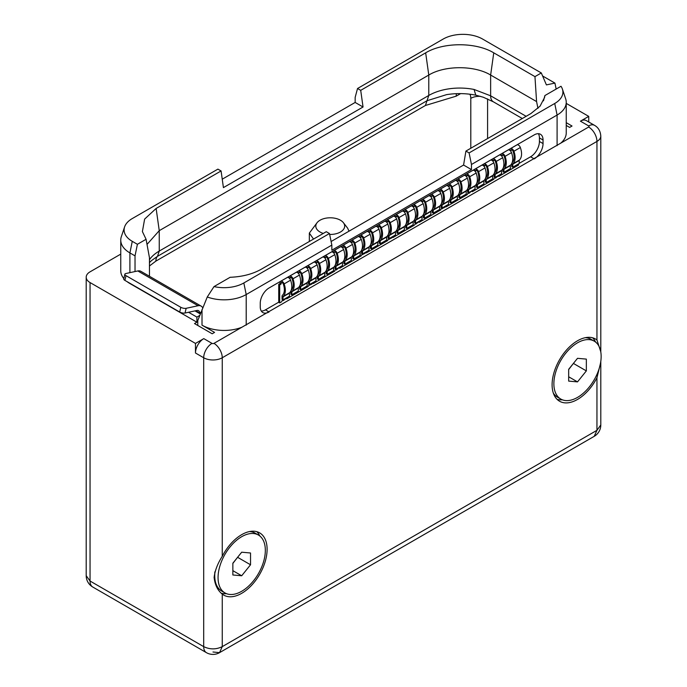 <?xml version="1.0" encoding="UTF-8"?>
<svg xmlns="http://www.w3.org/2000/svg" width="687" height="687" viewBox="0 0 687 687"><rect width="100%" height="100%" fill="white"/><g stroke="black" fill="none" stroke-linecap="round" stroke-linejoin="round"><path stroke-width="1.03" d="M566.243 103.394L588.733 116.378L580.429 121.17L588.647 125.919A1.374 0.79 180 0 1 588.647 127.035L560.678 143.188A31.241 18.042 0 0 0 566.243 132.909L566.243 102.294A31.241 18.042 180 0 1 557.097 115.047L471.462 164.485L471.462 169.586L331.838 250.205L331.838 245.104L246.204 294.543A31.241 18.042 180 0 1 207.268 296.982L197.77 320.58L197.77 325.458M566.243 122.681L572.031 126.022L569.643 127.396L566.243 125.438M124.605 226.899A27.892 16.102 0 0 0 132.273 241.335L137.4 244.297L146.082 239.282L142.398 231.579L144.622 219.101L156.129 208.453L221.085 170.951L217.908 169.122L132.273 218.56A27.892 16.102 0 0 0 124.605 226.899L121.316 236.732A31.241 18.042 0 0 0 120.757 240.149L120.757 270.764A31.241 18.042 0 0 0 123.832 278.578M127.026 281.61A31.241 18.042 0 0 0 129.903 283.525L129.903 283.267M202.012 309.571L202.012 325.157L214.567 332.396L212.18 333.779L194.507 323.568L196.894 322.194L129.903 283.525M202.012 325.157A31.241 18.042 0 0 0 241.91 327.227L213.949 343.371A1.374 0.79 180 0 1 212 343.371L203.781 338.622L195.477 343.423L90.049 282.555L90.049 581.03A13.122 7.574 120 0 0 92.771 587.033L206.409 652.65A13.122 13.122 0 0 0 219.539 652.65L212.979 651.997M120.757 254.113L90.049 271.837A13.122 7.574 0 0 0 86.201 277.196A13.122 7.574 0 0 0 90.049 282.555M588.647 125.919A11.748 6.784 120 0 1 594.521 125.335L586.303 120.586A11.748 6.784 120 0 0 580.429 121.17M588.733 116.378L588.733 121.994M199.754 315.436L196.894 317.093L196.894 322.194M200.321 313.968L194.988 310.893M188.547 312.276L196.894 317.093M126.013 275.659L124.905 280.382A3.864 1.46 -166.8 0 1 123.746 278.939L124.854 274.216A3.864 1.46 13.2 0 0 126.013 275.659L180.801 307.295A3.864 1.46 13.2 0 0 186.151 308.308L198.071 305.741A10.743 6.2 -60 0 1 201.162 306.127A10.743 6.2 -60 0 1 202.708 307.802M124.905 280.382L179.693 312.018A3.864 1.46 -166.8 0 0 185.043 313.032L196.963 310.464A5.505 3.177 -60 0 1 198.552 310.661A5.505 3.177 -60 0 1 199.685 312.98L199.711 313.615M124.854 274.216A3.864 1.46 13.2 0 1 125.884 273.52L137.804 270.953L198.071 305.741M120.757 240.149A31.241 18.042 0 0 0 129.903 252.91L135.03 255.865L135.03 271.554M221.085 170.951L223.421 187.611L363.045 107L355.162 102.449L355.162 97.348L357.532 88.503L360.709 90.341L425.665 52.839C443.39 42.062 476.031 42.062 493.755 52.839L534.958 76.626L541.313 72.959L482.618 39.065A27.892 16.102 0 0 0 443.167 39.065L357.532 88.503M222.236 179.195L355.162 102.449M556.152 89.061L554.933 83.093L546.405 84.896L541.313 72.959M537.964 108.366L536.573 101.573L534.958 76.626M329.657 234.447A14.427 8.33 0 0 0 343.414 222.717A14.427 8.33 0 0 0 340.451 220.235A14.427 8.33 0 0 0 317.068 222.717L309.339 233.091L313.521 239.067M317.068 222.717A14.427 8.33 0 0 0 320.039 232.017A14.427 8.33 0 0 0 323.294 233.425M349.039 231.167L347.579 228.084L343.414 222.717M309.339 241.489L309.339 233.091M594.229 341.156A33.431 19.305 120 0 0 577.509 342.813A33.431 19.305 120 0 0 555.671 372.268A33.431 19.305 120 0 0 560.798 399.061A33.431 19.305 120 0 0 577.509 397.404A33.431 19.305 120 0 0 599.347 367.94A33.431 19.305 120 0 0 594.229 341.156L590.914 339.241A33.431 19.305 120 0 0 585.298 337.686M553.327 393.067A33.431 19.305 120 0 0 557.483 397.146L560.798 399.061M577.509 358.322L568.673 369.314L568.673 381.105L577.509 381.886L586.346 370.894L586.346 359.112L577.509 358.322M570.528 367.013A12.495 7.214 -60 0 1 569.111 368.996A12.495 7.214 -60 0 1 568.673 369.529M568.673 369.546L573.533 363.268M586.346 370.894L573.533 363.5M577.509 381.886L568.673 376.785M135.03 255.865L137.4 244.297M149.457 276.268L149.457 257.745L146.082 239.282M201.162 306.127L140.904 271.331A10.743 6.2 120 0 0 137.804 270.953M214.009 286.591A27.892 16.102 180 0 0 243.833 282.967L329.468 233.528L326.291 231.699L261.335 269.201C252.653 274.096 242.253 276.792 230.128 277.29L214.009 286.591L207.268 296.982M560.678 143.188L241.91 327.227M329.468 233.528L331.838 245.104M465.915 151.08L469.092 152.918L554.727 103.479A27.892 16.102 180 0 0 562.395 89.035A27.892 16.102 180 0 0 561.004 86.261L544.894 95.562L544.602 97.391L540.068 106.15L530.871 113.578L465.915 151.08L463.579 165.043L331.1 241.523M469.092 152.918L471.462 164.485M463.579 165.043L471.462 169.586M544.894 95.562L543.469 100.834M222.253 594.1A35.93 20.747 120 0 0 223.73 595.105A35.93 20.747 120 0 0 251.416 585.479A35.93 20.747 120 0 0 267.106 549.317A35.93 20.747 120 0 0 259.66 532.872A35.93 20.747 120 0 0 222.253 556.324C217.676 563.495 214.962 570.519 214.121 577.406C214.962 584.912 217.676 590.476 222.253 594.1L222.253 646.639L219.539 652.65L594.229 436.322A13.122 13.122 0 0 0 600.799 424.952L600.799 361.371M86.201 277.196L86.201 575.672L90.049 581.03L203.695 646.639C209.947 649.61 216.13 649.61 222.253 646.639L596.951 430.311L594.229 436.322M600.721 351.564L596.951 339.996A35.93 20.747 120 0 0 595.474 338.992A35.93 20.747 120 0 0 567.788 348.618A35.93 20.747 120 0 0 552.099 384.772A35.93 20.747 120 0 0 559.544 401.225A35.93 20.747 120 0 0 596.951 377.773L600.481 363.303M539.424 141.479L543.048 143.566A12.495 7.214 -60 0 1 534.211 158.877L530.587 156.782A12.495 7.214 120 0 0 539.424 141.479L539.424 137.907A12.495 7.214 120 0 0 538.376 133.699M543.048 143.566L543.048 140.002L539.424 137.907M278.724 302.194L265.465 309.846L269.089 311.941A12.495 7.214 -60 0 1 262.838 312.559A12.495 7.214 -60 0 1 260.253 306.84L260.253 303.268A12.495 7.214 -60 0 1 269.089 287.956L534.211 134.892A12.495 7.214 -60 0 1 540.454 134.274A12.495 7.214 -60 0 1 543.048 140.002M530.587 156.782L519.226 163.343M498.109 175.941L498.856 176.379L498.547 175.692L495.327 178.165L495.233 177.71L494.133 178.242L493.824 179.281L472.347 191.682L472.252 190.969L471.153 191.501L468.809 193.468L468.723 193.013L467.615 193.545L467.306 194.593L445.837 206.993L445.528 206.298L444.334 207.603L441.106 208.848L440.796 209.896L419.319 222.296L419.01 221.609L415.79 224.082L415.48 223.644L414.287 225.207L392.809 237.599L392.5 236.912L391.307 238.217L388.086 239.462L387.777 240.51L366.3 252.91L365.991 252.215L364.797 253.52L361.568 254.774L361.259 255.813L339.79 268.213L339.696 267.501L338.597 268.033L336.252 270L336.166 269.544L335.058 270.077L334.749 271.125L313.281 283.525L312.971 282.829L311.778 284.135L308.549 285.38L308.24 286.427L286.762 298.828L286.453 298.141L283.233 300.614L283.138 300.159L282.039 300.691L281.73 301.739L279.695 302.907L279.695 284.899L281.017 284.135L281.017 283.267A1.683 0.97 60 0 1 281.369 282.494A1.683 0.97 60 0 1 283.267 283.92A13.56 7.832 60 0 1 282.391 295.298A2.439 1.408 -120 0 0 282.039 296.303L282.039 299.309L283.01 299.875L283.01 296.861A1.065 0.61 -120 0 1 283.164 296.423A14.934 8.622 60 0 0 284.135 283.903A3.066 1.769 60 0 0 280.682 281.301L287.132 277.574A3.066 1.769 60 0 1 290.584 280.176A14.934 8.622 60 0 1 289.613 292.696A1.065 0.61 -120 0 0 289.459 293.134L289.459 296.149L283.01 299.875M518.565 163.875L518.565 165L498.856 176.379M471.591 191.252L472.347 191.682M445.082 206.555L445.837 206.993M418.572 221.858L419.319 222.296M392.062 237.17L392.809 237.599M365.553 252.472L366.3 252.91M339.035 267.784L339.79 268.213M312.525 283.087L313.281 283.525M286.015 298.39L286.762 298.828M281.017 284.135L280.047 283.568L278.724 284.341L278.724 302.349L279.695 302.907M261.3 311.048A12.495 7.214 120 0 0 265.465 309.846M509.814 150.316L509.814 150.049A3.066 1.769 60 0 1 510.45 148.65A3.066 1.769 60 0 1 513.902 151.243A14.934 8.622 60 0 1 512.931 163.772A1.065 0.61 -120 0 0 512.777 164.21L512.777 167.216L511.806 166.658L511.806 163.643A2.439 1.408 -120 0 1 511.815 163.403M500.978 155.417L500.978 155.15A3.066 1.769 60 0 1 501.613 153.751A3.066 1.769 60 0 1 505.065 156.344A14.934 8.622 60 0 1 504.095 168.873A1.065 0.61 -120 0 0 503.94 169.311L503.94 172.317L502.97 171.759L502.97 168.744A2.439 1.408 -120 0 1 502.978 168.504M492.141 160.518L492.141 160.251A3.066 1.769 60 0 1 492.777 158.852A3.066 1.769 60 0 1 496.22 161.445A14.934 8.622 60 0 1 495.258 173.974A1.065 0.61 -120 0 0 495.104 174.412L495.104 177.426L494.133 176.86L494.133 173.854A2.439 1.408 -120 0 1 494.142 173.605M483.304 165.627L483.304 165.352A3.066 1.769 60 0 1 483.94 163.953A3.066 1.769 60 0 1 487.384 166.546A14.934 8.622 60 0 1 486.422 179.075A1.065 0.61 -120 0 0 486.267 179.513L486.267 182.527L485.297 181.961L485.297 178.955A2.439 1.408 -120 0 1 485.305 178.706M474.468 170.728L474.468 170.453A3.066 1.769 60 0 1 475.103 169.054A3.066 1.769 60 0 1 478.547 171.656A14.934 8.622 60 0 1 477.585 184.176A1.065 0.61 -120 0 0 477.431 184.614L477.431 187.628L476.452 187.062L476.452 184.056A2.439 1.408 -120 0 1 476.469 183.815M465.631 175.829L465.631 175.563A3.066 1.769 60 0 1 466.267 174.155A3.066 1.769 60 0 1 469.71 176.757A14.934 8.622 60 0 1 468.749 189.277A1.065 0.61 -120 0 0 468.594 189.715L468.594 192.729L467.615 192.171L467.615 189.157A2.439 1.408 -120 0 1 467.632 188.916M456.795 180.93L456.795 180.664A3.066 1.769 60 0 1 457.43 179.264A3.066 1.769 60 0 1 460.874 181.857A14.934 8.622 60 0 1 459.912 194.378A1.065 0.61 -120 0 0 459.758 194.816L459.758 197.83L458.779 197.272L458.779 194.258A2.439 1.408 -120 0 1 458.796 194.017M447.958 186.031L447.958 185.765A3.066 1.769 60 0 1 448.594 184.365A3.066 1.769 60 0 1 452.037 186.958A14.934 8.622 60 0 1 451.067 199.488A1.065 0.61 -120 0 0 450.912 199.926L450.912 202.931L449.942 202.373L449.942 199.359A2.439 1.408 -120 0 1 449.959 199.118M439.122 191.132L439.122 190.866A3.066 1.769 60 0 1 439.749 189.466A3.066 1.769 60 0 1 443.201 192.059A14.934 8.622 60 0 1 442.23 204.589A1.065 0.61 -120 0 0 442.076 205.027L442.076 208.032L441.106 207.474L441.106 204.46A2.439 1.408 -120 0 1 441.123 204.219M430.285 196.233L430.285 195.967A3.066 1.769 60 0 1 430.912 194.567A3.066 1.769 60 0 1 434.364 197.16A14.934 8.622 60 0 1 433.394 209.69A1.065 0.61 -120 0 0 433.239 210.128L433.239 213.133L432.269 212.575L432.269 209.569A2.439 1.408 -120 0 1 432.286 209.32M421.44 201.343L421.44 201.068A3.066 1.769 60 0 1 422.076 199.668A3.066 1.769 60 0 1 425.528 202.261A14.934 8.622 60 0 1 424.557 214.791A1.065 0.61 -120 0 0 424.403 215.229L424.403 218.243L423.432 217.676L423.432 214.67A2.439 1.408 -120 0 1 423.45 214.421M412.604 206.444L412.604 206.169A3.066 1.769 60 0 1 413.239 204.769A3.066 1.769 60 0 1 416.691 207.371A14.934 8.622 60 0 1 415.721 219.892A1.065 0.61 -120 0 0 415.566 220.329L415.566 223.344L414.596 222.777L414.596 219.771A2.439 1.408 -120 0 1 414.613 219.531M403.767 211.544L403.767 211.278A3.066 1.769 60 0 1 404.403 209.87A3.066 1.769 60 0 1 407.855 212.472A14.934 8.622 60 0 1 406.884 224.993A1.065 0.61 -120 0 0 406.73 225.43L406.73 228.445L405.759 227.878L405.759 224.872A2.439 1.408 -120 0 1 405.768 224.632M394.931 216.645L394.931 216.379A3.066 1.769 60 0 1 395.566 214.971A3.066 1.769 60 0 1 399.018 217.573A14.934 8.622 60 0 1 398.048 230.093A1.065 0.61 -120 0 0 397.893 230.531L397.893 233.546L396.923 232.987L396.923 229.973A2.439 1.408 -120 0 1 396.931 229.733M386.094 221.746L386.094 221.48A3.066 1.769 60 0 1 386.729 220.08A3.066 1.769 60 0 1 390.182 222.674A14.934 8.622 60 0 1 389.211 235.203A1.065 0.61 -120 0 0 389.057 235.641L389.057 238.647L388.086 238.088L388.086 235.074A2.439 1.408 -120 0 1 388.095 234.834M377.257 226.847L377.257 226.581A3.066 1.769 60 0 1 377.893 225.181A3.066 1.769 60 0 1 381.337 227.775A14.934 8.622 60 0 1 380.375 240.304A1.065 0.61 -120 0 0 380.22 240.742L380.22 243.748L379.25 243.189L379.25 240.175A2.439 1.408 -120 0 1 379.258 239.935M368.421 231.948L368.421 231.682A3.066 1.769 60 0 1 369.056 230.282A3.066 1.769 60 0 1 372.5 232.876A14.934 8.622 60 0 1 371.538 245.405A1.065 0.61 -120 0 0 371.384 245.843L371.384 248.849L370.413 248.29L370.413 245.276A2.439 1.408 -120 0 1 370.422 245.036M359.584 237.049L359.584 236.783A3.066 1.769 60 0 1 360.22 235.383A3.066 1.769 60 0 1 363.663 237.977A14.934 8.622 60 0 1 362.702 250.506A1.065 0.61 -120 0 0 362.547 250.944L362.547 253.95L361.568 253.391L361.568 250.386A2.439 1.408 -120 0 1 361.585 250.137M350.748 242.159L350.748 241.884A3.066 1.769 60 0 1 351.383 240.484A3.066 1.769 60 0 1 354.827 243.078A14.934 8.622 60 0 1 353.865 255.607A1.065 0.61 -120 0 0 353.711 256.045L353.711 259.059L352.732 258.492L352.732 255.487A2.439 1.408 -120 0 1 352.749 255.238M341.911 247.26L341.911 246.985A3.066 1.769 60 0 1 342.547 245.585A3.066 1.769 60 0 1 345.99 248.187A14.934 8.622 60 0 1 345.029 260.708A1.065 0.61 -120 0 0 344.874 261.146L344.874 264.16L343.895 263.593L343.895 260.588A2.439 1.408 -120 0 1 343.912 260.347M333.075 252.361L333.075 252.095A3.066 1.769 60 0 1 333.71 250.686A3.066 1.769 60 0 1 337.154 253.288A14.934 8.622 60 0 1 336.183 265.809A1.065 0.61 -120 0 0 336.029 266.247L336.029 269.261L335.058 268.703L335.058 265.689A2.439 1.408 -120 0 1 335.076 265.448M324.238 257.462L324.238 257.196A3.066 1.769 60 0 1 324.865 255.796A3.066 1.769 60 0 1 328.317 258.389A14.934 8.622 60 0 1 327.347 270.91A1.065 0.61 -120 0 0 327.192 271.348L327.192 274.362L326.222 273.804L326.222 270.79A2.439 1.408 -120 0 1 326.239 270.549M315.402 262.563L315.402 262.297A3.066 1.769 60 0 1 316.029 260.897A3.066 1.769 60 0 1 319.481 263.49A14.934 8.622 60 0 1 318.51 276.019A1.065 0.61 -120 0 0 318.356 276.457L318.356 279.463L317.385 278.905L317.385 275.891A2.439 1.408 -120 0 1 317.403 275.65M306.557 267.664L306.557 267.398A3.066 1.769 60 0 1 307.192 265.998A3.066 1.769 60 0 1 310.644 268.591A14.934 8.622 60 0 1 309.674 281.12A1.065 0.61 -120 0 0 309.519 281.558L309.519 284.564L308.549 284.006L308.549 280.992A2.439 1.408 -120 0 1 308.566 280.751M297.72 272.765L297.72 272.499A3.066 1.769 60 0 1 298.356 271.099A3.066 1.769 60 0 1 301.808 273.692A14.934 8.622 60 0 1 300.837 286.221A1.065 0.61 -120 0 0 300.683 286.659L300.683 289.665L299.712 289.107L299.712 286.101A2.439 1.408 -120 0 1 299.73 285.852M288.883 277.874L288.883 277.6A3.066 1.769 60 0 1 289.519 276.2A3.066 1.769 60 0 1 292.971 278.793A14.934 8.622 60 0 1 292.001 291.322A1.065 0.61 -120 0 0 291.846 291.76L291.846 294.775L290.876 294.208L290.876 291.202A2.439 1.408 -120 0 1 290.884 290.953M280.047 283.568L280.047 282.7A3.066 1.769 60 0 1 280.682 281.301M289.854 278.836L289.854 278.166A1.683 0.97 60 0 1 290.206 277.393A1.683 0.97 60 0 1 292.104 278.819A13.56 7.832 60 0 1 291.228 290.197A2.439 1.408 -120 0 0 291.202 290.223M298.699 273.727L298.699 273.065A1.683 0.97 60 0 1 299.043 272.292A1.683 0.97 60 0 1 300.949 273.718A13.56 7.832 60 0 1 300.064 285.096A2.439 1.408 -120 0 0 300.039 285.122M307.536 268.626L307.536 267.956A1.683 0.97 60 0 1 307.879 267.183A1.683 0.97 60 0 1 309.785 268.617A13.56 7.832 60 0 1 308.901 279.987A2.439 1.408 -120 0 0 308.875 280.021M316.372 263.525L316.372 262.855A1.683 0.97 60 0 1 316.716 262.082A1.683 0.97 60 0 1 318.622 263.516A13.56 7.832 60 0 1 317.738 274.886A2.439 1.408 -120 0 0 317.712 274.912M325.209 258.424L325.209 257.754A1.683 0.97 60 0 1 325.552 256.981A1.683 0.97 60 0 1 327.459 258.415A13.56 7.832 60 0 1 326.583 269.785A2.439 1.408 -120 0 0 326.548 269.811M334.045 253.323L334.045 252.653A1.683 0.97 60 0 1 334.397 251.88A1.683 0.97 60 0 1 336.295 253.314A13.56 7.832 60 0 1 335.419 264.684A2.439 1.408 -120 0 0 335.385 264.71M342.882 248.222L342.882 247.552A1.683 0.97 60 0 1 343.234 246.779A1.683 0.97 60 0 1 345.132 248.205A13.56 7.832 60 0 1 344.256 259.583A2.439 1.408 -120 0 0 344.221 259.609M351.718 243.121L351.718 242.451A1.683 0.97 60 0 1 352.07 241.678A1.683 0.97 60 0 1 353.968 243.104A13.56 7.832 60 0 1 353.092 254.482A2.439 1.408 -120 0 0 353.066 254.508M360.555 238.011L360.555 237.35A1.683 0.97 60 0 1 360.907 236.577A1.683 0.97 60 0 1 362.805 238.003A13.56 7.832 60 0 1 361.929 249.381A2.439 1.408 -120 0 0 361.903 249.407M369.391 232.91L369.391 232.24A1.683 0.97 60 0 1 369.743 231.467A1.683 0.97 60 0 1 371.641 232.902A13.56 7.832 60 0 1 370.765 244.271A2.439 1.408 -120 0 0 370.74 244.306M378.228 227.809L378.228 227.139A1.683 0.97 60 0 1 378.58 226.367A1.683 0.97 60 0 1 380.478 227.801A13.56 7.832 60 0 1 379.602 239.17A2.439 1.408 -120 0 0 379.576 239.196M387.064 222.708L387.064 222.038A1.683 0.97 60 0 1 387.416 221.266A1.683 0.97 60 0 1 389.314 222.7A13.56 7.832 60 0 1 388.438 234.069A2.439 1.408 -120 0 0 388.413 234.095M395.901 217.607L395.901 216.937A1.683 0.97 60 0 1 396.253 216.165A1.683 0.97 60 0 1 398.151 217.599A13.56 7.832 60 0 1 397.275 228.969A2.439 1.408 -120 0 0 397.249 228.994M404.746 212.506L404.746 211.836A1.683 0.97 60 0 1 405.09 211.064A1.683 0.97 60 0 1 406.987 212.498A13.56 7.832 60 0 1 406.111 223.868A2.439 1.408 -120 0 0 406.086 223.893M413.583 207.405L413.583 206.735A1.683 0.97 60 0 1 413.926 205.963A1.683 0.97 60 0 1 415.833 207.388A13.56 7.832 60 0 1 414.948 218.767A2.439 1.408 -120 0 0 414.922 218.792M422.419 202.304L422.419 201.635A1.683 0.97 60 0 1 422.763 200.862A1.683 0.97 60 0 1 424.669 202.287A13.56 7.832 60 0 1 423.785 213.666A2.439 1.408 -120 0 0 423.759 213.691M431.256 197.195L431.256 196.534A1.683 0.97 60 0 1 431.599 195.761A1.683 0.97 60 0 1 433.506 197.186A13.56 7.832 60 0 1 432.621 208.565A2.439 1.408 -120 0 0 432.595 208.59M440.092 192.094L440.092 191.424A1.683 0.97 60 0 1 440.444 190.651A1.683 0.97 60 0 1 442.342 192.085A13.56 7.832 60 0 1 441.466 203.455A2.439 1.408 -120 0 0 441.432 203.489M448.929 186.993L448.929 186.323A1.683 0.97 60 0 1 449.281 185.55A1.683 0.97 60 0 1 451.179 186.984A13.56 7.832 60 0 1 450.303 198.354A2.439 1.408 -120 0 0 450.268 198.38M457.765 181.892L457.765 181.222A1.683 0.97 60 0 1 458.117 180.449A1.683 0.97 60 0 1 460.015 181.883A13.56 7.832 60 0 1 459.139 193.253A2.439 1.408 -120 0 0 459.105 193.279M466.602 176.791L466.602 176.121A1.683 0.97 60 0 1 466.954 175.348A1.683 0.97 60 0 1 468.852 176.782A13.56 7.832 60 0 1 467.976 188.152A2.439 1.408 -120 0 0 467.95 188.178M475.438 171.69L475.438 171.02A1.683 0.97 60 0 1 475.79 170.247A1.683 0.97 60 0 1 477.688 171.673A13.56 7.832 60 0 1 476.812 183.051A2.439 1.408 -120 0 0 476.787 183.077M484.275 166.589L484.275 165.919A1.683 0.97 60 0 1 484.627 165.146A1.683 0.97 60 0 1 486.525 166.572A13.56 7.832 60 0 1 485.649 177.95A2.439 1.408 -120 0 0 485.623 177.976M493.111 161.479L493.111 160.818A1.683 0.97 60 0 1 493.464 160.045A1.683 0.97 60 0 1 495.361 161.471A13.56 7.832 60 0 1 494.485 172.849A2.439 1.408 -120 0 0 494.46 172.875M501.948 156.378L501.948 155.709A1.683 0.97 60 0 1 502.3 154.944A1.683 0.97 60 0 1 504.198 156.37A13.56 7.832 60 0 1 503.322 167.74A2.439 1.408 -120 0 0 503.296 167.774M510.784 151.277L510.784 150.608A1.683 0.97 60 0 1 511.137 149.835A1.683 0.97 60 0 1 513.034 151.269A13.56 7.832 60 0 1 512.159 162.639A2.439 1.408 -120 0 0 512.133 162.664M513.79 153.888L513.653 153.295M504.954 158.989L504.816 158.396M496.108 164.09L495.98 163.497M487.272 169.191L487.143 168.598M478.435 174.292L478.307 173.699M469.599 179.393L469.47 178.809M460.762 184.494L460.625 183.91M451.926 189.595L451.788 189.011M443.089 194.704L442.952 194.112M434.253 199.805L434.115 199.213M425.416 204.906L425.279 204.314M416.58 210.007L416.442 209.415M407.743 215.108L407.606 214.516M398.907 220.209L398.769 219.625M390.07 225.31L389.933 224.726M381.225 230.42L381.096 229.827M372.388 235.521L372.26 234.928M363.552 240.622L363.423 240.029M354.715 245.723L354.586 245.13M345.879 250.824L345.741 250.231M337.042 255.925L336.905 255.341M328.206 261.026L328.068 260.442M319.369 266.127L319.232 265.543M310.533 271.236L310.395 270.644M301.696 276.337L301.559 275.745M292.86 281.438L292.722 280.846M284.023 286.539L283.886 285.947M495.327 178.165L494.795 177.856M468.809 193.468L468.285 193.159M442.299 208.771L441.767 208.47M415.79 224.082L415.257 223.773M389.28 239.385L388.748 239.085M362.762 254.697L362.238 254.388M336.252 270L335.72 269.69M309.743 285.303L309.21 285.002M283.233 300.614L282.7 300.305M278.724 284.341L279.695 284.899M289.519 276.2L295.968 272.473A3.066 1.769 60 0 1 299.42 275.075A14.934 8.622 60 0 1 298.45 287.595A1.065 0.61 -120 0 0 298.295 288.033L298.295 291.048L291.846 294.775M298.356 271.099L304.805 267.372A3.066 1.769 60 0 1 308.257 269.974A14.934 8.622 60 0 1 307.287 282.494A1.065 0.61 -120 0 0 307.132 282.932L307.132 285.947L300.683 289.665M307.192 265.998L313.65 262.271A3.066 1.769 60 0 1 317.093 264.864A14.934 8.622 60 0 1 316.123 277.393A1.065 0.61 -120 0 0 315.968 277.831L315.968 280.846L309.519 284.564M316.029 260.897L322.486 257.17A3.066 1.769 60 0 1 325.93 259.763A14.934 8.622 60 0 1 324.968 272.292A1.065 0.61 -120 0 0 324.805 272.73L324.805 275.736L318.356 279.463M324.865 255.796L331.323 252.069A3.066 1.769 60 0 1 334.767 254.662A14.934 8.622 60 0 1 333.805 267.191A1.065 0.61 -120 0 0 333.65 267.629L333.65 270.635L327.192 274.362M333.71 250.686L340.159 246.968A3.066 1.769 60 0 1 343.603 249.561A14.934 8.622 60 0 1 342.641 262.091A1.065 0.61 -120 0 0 342.487 262.528L342.487 265.534L336.029 269.261M342.547 245.585L348.996 241.867A3.066 1.769 60 0 1 352.44 244.46A14.934 8.622 60 0 1 351.478 256.981A1.065 0.61 -120 0 0 351.323 257.427L351.323 260.433L344.874 264.16M351.383 240.484L357.833 236.757A3.066 1.769 60 0 1 361.276 239.359A14.934 8.622 60 0 1 360.314 251.88A1.065 0.61 -120 0 0 360.16 252.318L360.16 255.332L353.711 259.059M360.22 235.383L366.669 231.656A3.066 1.769 60 0 1 370.121 234.258A14.934 8.622 60 0 1 369.151 246.779A1.065 0.61 -120 0 0 368.996 247.217L368.996 250.231L362.547 253.95M369.056 230.282L375.506 226.555A3.066 1.769 60 0 1 378.958 229.149A14.934 8.622 60 0 1 377.987 241.678A1.065 0.61 -120 0 0 377.833 242.116L377.833 245.13L371.384 248.849M377.893 225.181L384.342 221.454A3.066 1.769 60 0 1 387.794 224.048A14.934 8.622 60 0 1 386.824 236.577A1.065 0.61 -120 0 0 386.669 237.015L386.669 240.029L380.22 243.748M386.729 220.08L393.179 216.353A3.066 1.769 60 0 1 396.631 218.947A14.934 8.622 60 0 1 395.66 231.476A1.065 0.61 -120 0 0 395.506 231.914L395.506 234.92L389.057 238.647M395.566 214.971L402.015 211.252A3.066 1.769 60 0 1 405.467 213.846A14.934 8.622 60 0 1 404.497 226.375A1.065 0.61 -120 0 0 404.342 226.813L404.342 229.819L397.893 233.546M404.403 209.87L410.852 206.152A3.066 1.769 60 0 1 414.304 208.745A14.934 8.622 60 0 1 413.334 221.274A1.065 0.61 -120 0 0 413.179 221.712L413.179 224.718L406.73 228.445M413.239 204.769L419.688 201.042A3.066 1.769 60 0 1 423.14 203.644A14.934 8.622 60 0 1 422.17 216.165A1.065 0.61 -120 0 0 422.016 216.603L422.016 219.617L415.566 223.344M422.076 199.668L428.533 195.941A3.066 1.769 60 0 1 431.977 198.543A14.934 8.622 60 0 1 431.007 211.064A1.065 0.61 -120 0 0 430.852 211.502L430.852 214.516L424.403 218.243M430.912 194.567L437.37 190.84A3.066 1.769 60 0 1 440.814 193.442A14.934 8.622 60 0 1 439.852 205.963A1.065 0.61 -120 0 0 439.697 206.401L439.697 209.415L433.239 213.133M439.749 189.466L446.207 185.739A3.066 1.769 60 0 1 449.65 188.332A14.934 8.622 60 0 1 448.688 200.862A1.065 0.61 -120 0 0 448.534 201.3L448.534 204.314L442.076 208.032M448.594 184.365L455.043 180.638A3.066 1.769 60 0 1 458.487 183.231A14.934 8.622 60 0 1 457.525 195.761A1.065 0.61 -120 0 0 457.37 196.199L457.37 199.204L450.912 202.931M457.43 179.264L463.88 175.537A3.066 1.769 60 0 1 467.323 178.131A14.934 8.622 60 0 1 466.361 190.66A1.065 0.61 -120 0 0 466.207 191.098L466.207 194.103L459.758 197.83M466.267 174.155L472.716 170.436A3.066 1.769 60 0 1 476.16 173.03A14.934 8.622 60 0 1 475.198 185.559A1.065 0.61 -120 0 0 475.043 185.997L475.043 189.002L468.594 192.729M475.103 169.054L481.553 165.335A3.066 1.769 60 0 1 485.005 167.929A14.934 8.622 60 0 1 484.034 180.449A1.065 0.61 -120 0 0 483.88 180.896L483.88 183.901L477.431 187.628M483.94 163.953L490.389 160.226A3.066 1.769 60 0 1 493.841 162.828A14.934 8.622 60 0 1 492.871 175.348A1.065 0.61 -120 0 0 492.716 175.786L492.716 178.8L486.267 182.527M492.777 158.852L499.226 155.125A3.066 1.769 60 0 1 502.678 157.727A14.934 8.622 60 0 1 501.708 170.247A1.065 0.61 -120 0 0 501.553 170.685L501.553 173.699L495.104 177.426M501.613 153.751L508.062 150.024A3.066 1.769 60 0 1 511.514 152.617A14.934 8.622 60 0 1 510.544 165.146A1.065 0.61 -120 0 0 510.389 165.584L510.389 168.598L503.94 172.317M510.45 148.65L516.899 144.923A3.066 1.769 60 0 1 520.351 147.516A14.934 8.622 60 0 1 519.381 160.045A1.065 0.61 -120 0 0 519.226 160.483L519.226 163.497L512.777 167.216M562.395 89.035L565.684 98.876A31.241 18.042 180 0 1 566.243 102.294M592.623 337.798A35.93 20.747 -60 0 1 595.603 342.092M557.088 399.353A35.93 20.747 120 0 0 562.292 399.782M596.951 377.773L596.951 430.311L600.799 424.952M256.809 531.678A35.93 20.747 -60 0 1 259.789 535.972M221.248 593.224A35.93 20.747 120 0 0 226.478 593.662M195.477 343.423L195.477 353.015A11.748 6.784 -60 0 1 203.781 338.622M147.018 244.417L159.247 230.66L428.782 75.046C444.841 65.256 474.605 65.274 490.638 75.046L536.573 101.573M360.709 90.341L363.045 107M425.665 52.839L428.782 75.046L428.774 95.459A43.745 25.256 180 0 1 474.064 89.456L490.638 95.811L526.148 116.309M151.492 260.596L157.478 256.337L159.264 251.056L428.782 95.459L427.013 100.723L446.593 94.634C456.443 93.106 466.181 93.286 475.79 95.167L483.322 97.245L493.36 101.813L522.309 118.525M258.415 535.036A33.431 19.305 120 0 0 241.695 536.693A33.431 19.305 120 0 0 219.857 566.148A33.431 19.305 120 0 0 224.984 592.941A33.431 19.305 120 0 0 241.695 591.284A33.431 19.305 120 0 0 263.533 561.82A33.431 19.305 120 0 0 258.415 535.036L255.1 533.121A33.431 19.305 120 0 0 249.484 531.566M214.997 571.593A33.431 19.305 120 0 0 214.739 575.723A33.431 19.305 120 0 0 221.669 591.026L224.984 592.941M241.695 552.202L232.859 563.194L232.859 574.985L241.695 575.766L250.532 564.774L250.532 552.992L241.695 552.202M234.714 560.893A12.495 7.214 -60 0 1 233.297 562.876A12.495 7.214 -60 0 1 232.859 563.409L237.719 557.148M250.532 564.774L237.719 557.38M241.695 575.766L232.859 570.665M554.933 83.093L542.756 76.068M487.59 98.919L487.59 138.568M129.903 272.653L129.903 252.91L132.273 241.335M469.865 94.213A13.001 7.505 -60 0 1 470.801 98.335A11.877 6.853 180 0 1 480.66 96.386M149.457 265.981L155.889 261.103L425.425 105.489L456.185 96.163L460.608 93.612M470.801 98.335L470.801 148.263M195.778 310.722L199.685 312.98L201.033 312.13M186.151 308.308L185.043 313.032M180.801 307.295L179.693 312.018M243.833 282.967L246.204 294.543L246.204 325.166M596.951 339.996L596.951 141.428L222.253 357.755L222.253 556.324M206.409 652.65A13.122 7.574 120 0 1 203.695 646.639L203.695 357.755A13.122 7.574 180 0 0 222.253 357.755A11.748 6.784 -120 0 0 213.949 343.371M600.799 351.959L600.799 136.069A13.122 7.574 180 0 1 596.951 141.428A11.748 6.784 -120 0 0 588.647 127.035M554.727 103.479L557.097 115.047L557.097 145.67M281.017 283.267L282.211 282.58M289.854 278.166L291.048 277.471M298.699 273.065L299.884 272.37M307.536 267.956L308.729 267.269M316.372 262.855L317.566 262.168M325.209 257.754L326.402 257.067M334.045 252.653L335.239 251.966M342.882 247.552L344.075 246.865M351.718 242.451L352.912 241.755M360.555 237.35L361.748 236.654M369.391 232.24L370.585 231.553M378.228 227.139L379.422 226.452M387.064 222.038L388.258 221.351M395.901 216.937L397.095 216.25M404.746 211.836L405.931 211.149M413.583 206.735L414.776 206.048M422.419 201.635L423.613 200.939M431.256 196.534L432.449 195.838M440.092 191.424L441.286 190.737M448.929 186.323L450.122 185.636M457.765 181.222L458.959 180.535M466.602 176.121L467.795 175.434M475.438 171.02L476.632 170.333M484.275 165.919L485.469 165.224M493.111 160.818L494.305 160.123M501.948 155.709L503.142 155.022M510.784 150.608L511.978 149.921M290.584 280.176L284.135 283.903M299.42 275.075L292.971 278.793M308.257 269.974L301.808 273.692M317.093 264.864L310.644 268.591M325.93 259.763L319.481 263.49M334.767 254.662L328.317 258.389M343.603 249.561L337.154 253.288M352.44 244.46L345.99 248.187M361.276 239.359L354.827 243.078M370.121 234.258L363.663 237.977M378.958 229.149L372.5 232.876M387.794 224.048L381.337 227.775M396.631 218.947L390.182 222.674M405.467 213.846L399.018 217.573M414.304 208.745L407.855 212.472M423.14 203.644L416.691 207.371M431.977 198.543L425.528 202.261M440.814 193.442L434.364 197.16M449.65 188.332L443.201 192.059M458.487 183.231L452.037 186.958M467.323 178.131L460.874 181.857M476.16 173.03L469.71 176.757M485.005 167.929L478.547 171.656M493.841 162.828L487.384 166.546M502.678 157.727L496.22 161.445M511.514 152.617L505.065 156.344M520.351 147.516L513.902 151.243M519.226 160.483L512.777 164.21M519.381 160.045L512.931 163.772M510.389 165.584L503.94 169.311M510.544 165.146L504.095 168.873M501.553 170.685L495.104 174.412M501.708 170.247L495.258 173.974M492.716 175.786L486.267 179.513M492.871 175.348L486.422 179.075M483.88 180.896L477.431 184.614M484.034 180.449L477.585 184.176M475.043 185.997L468.594 189.715M475.198 185.559L468.749 189.277M466.207 191.098L459.758 194.816M466.361 190.66L459.912 194.378M457.37 196.199L450.912 199.926M457.525 195.761L451.067 199.488M448.534 201.3L442.076 205.027M448.688 200.862L442.23 204.589M439.697 206.401L433.239 210.128M439.852 205.963L433.394 209.69M430.852 211.502L424.403 215.229M431.007 211.064L424.557 214.791M422.016 216.603L415.566 220.329M422.17 216.165L415.721 219.892M413.179 221.712L406.73 225.43M413.334 221.274L406.884 224.993M404.342 226.813L397.893 230.531M404.497 226.375L398.048 230.093M395.506 231.914L389.057 235.641M395.66 231.476L389.211 235.203M386.669 237.015L380.22 240.742M386.824 236.577L380.375 240.304M377.833 242.116L371.384 245.843M377.987 241.678L371.538 245.405M368.996 247.217L362.547 250.944M369.151 246.779L362.702 250.506M360.16 252.318L353.711 256.045M360.314 251.88L353.865 255.607M351.323 257.427L344.874 261.146M351.478 256.981L345.029 260.708M342.487 262.528L336.029 266.247M342.641 262.091L336.183 265.809M333.65 267.629L327.192 271.348M333.805 267.191L327.347 270.91M324.805 272.73L318.356 276.457M324.968 272.292L318.51 276.019M315.968 277.831L309.519 281.558M316.123 277.393L309.674 281.12M307.132 282.932L300.683 286.659M307.287 282.494L300.837 286.221M298.295 288.033L291.846 291.76M298.45 287.595L292.001 291.322M289.459 293.134L283.01 296.861M289.613 292.696L283.164 296.423M195.477 353.015L203.695 357.755A11.748 6.784 -60 0 1 212 343.371M156.129 208.453L159.247 230.66L159.255 251.064A43.745 25.256 180 0 0 149.457 259.703M493.755 52.839L490.638 75.046L490.638 95.811A13.122 7.574 120 0 0 493.36 101.813M474.064 89.456L475.79 95.167M425.425 105.489L427.013 100.723L157.478 256.337A11.877 6.853 60 0 0 155.889 261.103M456.185 96.163A11.877 6.853 60 0 1 456.512 93.664M594.521 125.335C598.325 127.473 600.412 131.045 600.799 136.069M86.201 575.672A13.122 13.122 0 0 0 92.771 587.033M149.457 262.589L151.621 260.493M214.739 572.529L214.739 575.723"/></g></svg>
